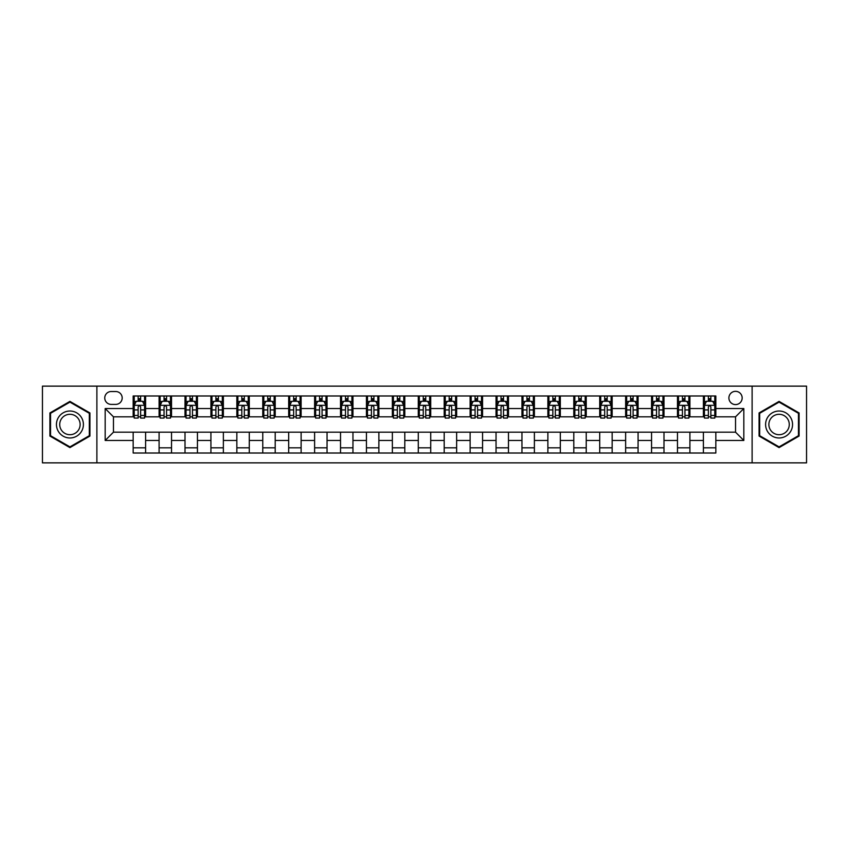 <?xml version="1.0" encoding="UTF-8"?>
<svg xmlns="http://www.w3.org/2000/svg" width="849" height="849" viewBox="0 0 849 849"><rect width="100%" height="100%" fill="white"/><g stroke="black" fill="none" stroke-linecap="round" stroke-linejoin="round"><path stroke-width="1.27" d="M735.531 391.325A6.633 6.633 0 0 0 728.898 397.958A6.633 6.633 0 0 0 735.531 404.591A6.633 6.633 0 0 0 742.164 397.958A6.633 6.633 0 0 0 735.531 391.325M752.118 462.864L806.55 462.864L806.55 386.136L752.118 386.136L752.118 462.864L96.882 462.864L96.882 386.136L42.45 386.136L42.45 462.864L96.882 462.864M111.187 404.389L115.751 404.389A6.431 6.431 0 0 0 122.182 397.958A6.431 6.431 0 0 0 115.751 391.527L111.187 391.527A6.431 6.431 0 0 0 104.756 397.958A6.431 6.431 0 0 0 111.187 404.389M752.118 386.136L96.882 386.136M133.166 440.461L105.17 440.461L105.17 408.539L133.166 408.539L133.166 416.827L113.469 416.827L113.469 432.173L133.166 432.173L133.166 453.016L715.834 453.016L715.834 432.173L735.531 432.173L735.531 416.827L715.834 416.827L715.834 408.539L743.83 408.539L743.83 440.461L715.834 440.461M715.834 408.539L715.834 395.984L133.166 395.984L133.166 408.539M703.396 395.984L703.396 416.827L704.426 416.827M708.363 416.827L710.857 416.827M714.794 416.827L715.834 416.827M703.396 416.827L688.879 416.827M677.47 395.984L677.47 416.827L678.51 416.827M682.447 416.827L684.941 416.827M677.47 416.827L662.952 416.827M651.554 395.984L651.554 416.827L652.594 416.827M656.532 416.827L659.015 416.827M651.554 416.827L637.037 416.827M625.639 395.984L625.639 416.827L626.668 416.827M630.605 416.827L633.099 416.827M625.639 416.827L611.121 416.827M599.712 395.984L599.712 416.827L600.752 416.827M604.69 416.827L607.184 416.827M599.712 416.827L585.194 416.827M573.797 395.984L573.797 416.827L574.837 416.827M578.774 416.827L581.257 416.827M573.797 416.827L559.279 416.827M547.881 395.984L547.881 416.827L548.91 416.827M552.848 416.827L555.342 416.827M547.881 416.827L533.363 416.827M521.955 395.984L521.955 416.827L522.995 416.827M526.932 416.827L529.426 416.827M521.955 416.827L507.437 416.827M496.039 395.984L496.039 416.827L497.079 416.827M501.016 416.827L503.499 416.827M496.039 416.827L481.521 416.827M470.123 395.984L470.123 416.827L471.153 416.827M475.09 416.827L477.584 416.827M470.123 416.827L455.605 416.827M444.197 395.984L444.197 416.827L445.237 416.827M449.174 416.827L451.668 416.827M444.197 416.827L429.679 416.827M418.281 395.984L418.281 416.827L419.321 416.827M423.258 416.827L425.742 416.827M418.281 416.827L403.763 416.827M392.365 395.984L392.365 416.827L393.395 416.827M397.332 416.827L399.826 416.827M392.365 416.827L377.847 416.827M366.439 395.984L366.439 416.827L367.479 416.827M371.416 416.827L373.91 416.827M366.439 416.827L351.921 416.827M340.523 395.984L340.523 416.827L341.563 416.827M345.501 416.827L347.984 416.827M340.523 416.827L326.005 416.827M314.608 395.984L314.608 416.827L315.637 416.827M319.574 416.827L322.068 416.827M314.608 416.827L300.09 416.827M288.681 395.984L288.681 416.827L289.721 416.827M293.658 416.827L296.152 416.827M288.681 416.827L274.163 416.827M262.765 395.984L262.765 416.827L263.806 416.827M267.743 416.827L270.226 416.827M262.765 416.827L248.248 416.827M236.85 395.984L236.85 416.827L237.879 416.827M241.816 416.827L244.31 416.827M236.85 416.827L222.332 416.827M210.923 395.984L210.923 416.827L211.963 416.827M215.901 416.827L218.395 416.827M210.923 416.827L196.406 416.827M185.008 395.984L185.008 416.827L186.048 416.827M189.985 416.827L192.468 416.827M185.008 416.827L170.49 416.827M159.092 395.984L159.092 416.827L160.121 416.827M164.059 416.827L166.553 416.827M159.092 416.827L144.574 416.827M133.166 416.827L134.206 416.827M138.143 416.827L140.637 416.827M133.166 432.173L145.603 432.173L145.603 453.016M715.834 432.173L145.603 432.173M145.603 395.984L145.603 416.827M133.166 401.174L134.206 401.174M138.143 401.174L140.637 401.174M144.574 401.174L145.603 401.174M133.166 447.826L145.603 447.826M159.092 432.173L159.092 453.016M171.53 395.984L171.53 416.827M159.092 401.174L160.121 401.174M164.059 401.174L166.553 401.174M170.49 401.174L171.53 401.174M171.53 432.173L171.53 453.016M159.092 447.826L171.53 447.826M185.008 432.173L185.008 453.016M197.446 432.173L197.446 453.016M185.008 447.826L197.446 447.826M197.446 395.984L197.446 416.827M185.008 401.174L186.048 401.174M189.985 401.174L192.468 401.174M196.406 401.174L197.446 401.174M210.923 432.173L210.923 453.016M223.361 432.173L223.361 453.016M210.923 447.826L223.361 447.826M223.361 395.984L223.361 416.827M210.923 401.174L211.963 401.174M215.901 401.174L218.395 401.174M222.332 401.174L223.361 401.174M236.85 432.173L236.85 453.016M249.288 432.173L249.288 453.016M236.85 447.826L249.288 447.826M249.288 395.984L249.288 416.827M236.85 401.174L237.879 401.174M241.816 401.174L244.31 401.174M248.248 401.174L249.288 401.174M262.765 432.173L262.765 453.016M275.203 432.173L275.203 453.016M262.765 447.826L275.203 447.826M275.203 395.984L275.203 416.827M262.765 401.174L263.806 401.174M267.743 401.174L270.226 401.174M274.163 401.174L275.203 401.174M288.681 432.173L288.681 453.016M301.119 432.173L301.119 453.016M288.681 447.826L301.119 447.826M301.119 395.984L301.119 416.827M288.681 401.174L289.721 401.174M293.658 401.174L296.152 401.174M300.09 401.174L301.119 401.174M314.608 432.173L314.608 453.016M327.045 432.173L327.045 453.016M314.608 447.826L327.045 447.826M327.045 395.984L327.045 416.827M314.608 401.174L315.637 401.174M319.574 401.174L322.068 401.174M326.005 401.174L327.045 401.174M340.523 432.173L340.523 453.016M352.961 432.173L352.961 453.016M340.523 447.826L352.961 447.826M352.961 395.984L352.961 416.827M340.523 401.174L341.563 401.174M345.501 401.174L347.984 401.174M351.921 401.174L352.961 401.174M366.439 432.173L366.439 453.016M378.877 432.173L378.877 453.016M366.439 447.826L378.877 447.826M378.877 395.984L378.877 416.827M366.439 401.174L367.479 401.174M371.416 401.174L373.91 401.174M377.847 401.174L378.877 401.174M392.365 432.173L392.365 453.016M404.803 432.173L404.803 453.016M392.365 447.826L404.803 447.826M404.803 395.984L404.803 416.827M392.365 401.174L393.395 401.174M397.332 401.174L399.826 401.174M403.763 401.174L404.803 401.174M418.281 432.173L418.281 453.016M430.719 432.173L430.719 453.016M418.281 447.826L430.719 447.826M430.719 395.984L430.719 416.827M418.281 401.174L419.321 401.174M423.258 401.174L425.742 401.174M429.679 401.174L430.719 401.174M444.197 432.173L444.197 453.016M456.635 432.173L456.635 453.016M444.197 447.826L456.635 447.826M456.635 395.984L456.635 416.827M444.197 401.174L445.237 401.174M449.174 401.174L451.668 401.174M455.605 401.174L456.635 401.174M470.123 432.173L470.123 453.016M482.561 432.173L482.561 453.016M470.123 447.826L482.561 447.826M482.561 395.984L482.561 416.827M470.123 401.174L471.153 401.174M475.09 401.174L477.584 401.174M481.521 401.174L482.561 401.174M496.039 432.173L496.039 453.016M508.477 432.173L508.477 453.016M496.039 447.826L508.477 447.826M508.477 395.984L508.477 416.827M496.039 401.174L497.079 401.174M501.016 401.174L503.499 401.174M507.437 401.174L508.477 401.174M521.955 432.173L521.955 453.016M534.392 432.173L534.392 453.016M521.955 447.826L534.392 447.826M534.392 395.984L534.392 416.827M521.955 401.174L522.995 401.174M526.932 401.174L529.426 401.174M533.363 401.174L534.392 401.174M547.881 432.173L547.881 453.016M560.319 432.173L560.319 453.016M547.881 447.826L560.319 447.826M560.319 395.984L560.319 416.827M547.881 401.174L548.91 401.174M552.848 401.174L555.342 401.174M559.279 401.174L560.319 401.174M573.797 432.173L573.797 453.016M586.235 432.173L586.235 453.016M573.797 447.826L586.235 447.826M586.235 395.984L586.235 416.827M573.797 401.174L574.837 401.174M578.774 401.174L581.257 401.174M585.194 401.174L586.235 401.174M599.712 432.173L599.712 453.016M612.15 432.173L612.15 453.016M599.712 447.826L612.15 447.826M612.15 395.984L612.15 416.827M599.712 401.174L600.752 401.174M604.69 401.174L607.184 401.174M611.121 401.174L612.15 401.174M625.639 432.173L625.639 453.016M638.077 432.173L638.077 453.016M625.639 447.826L638.077 447.826M638.077 395.984L638.077 416.827M625.639 401.174L626.668 401.174M630.605 401.174L633.099 401.174M637.037 401.174L638.077 401.174M651.554 432.173L651.554 453.016M663.992 432.173L663.992 453.016M651.554 447.826L663.992 447.826M663.992 395.984L663.992 416.827M651.554 401.174L652.594 401.174M656.532 401.174L659.015 401.174M662.952 401.174L663.992 401.174M677.47 432.173L677.47 453.016M689.908 432.173L689.908 453.016M677.47 447.826L689.908 447.826M689.908 395.984L689.908 416.827M677.47 401.174L678.51 401.174M682.447 401.174L684.941 401.174M688.879 401.174L689.908 401.174M703.396 432.173L703.396 453.016M703.396 447.826L715.834 447.826M703.396 401.174L704.426 401.174M708.363 401.174L710.857 401.174M714.794 401.174L715.834 401.174M113.469 416.827L105.17 408.539M113.469 432.173L105.17 440.461M743.83 408.539L735.531 416.827M743.83 440.461L735.531 432.173M69.926 447.603L89.93 436.057L89.93 412.943L69.926 401.397L49.911 412.943L49.911 436.057L69.926 447.603M799.089 412.943L779.074 401.397L759.07 412.943L759.07 436.057L779.074 447.603L799.089 436.057L799.089 412.943M140.637 398.68L138.143 398.68M144.574 415.469L140.637 415.469L140.637 418.069L144.574 418.069L144.574 405.419L142.494 401.28L136.275 401.28L134.206 405.419L134.206 418.069L138.143 418.069L138.143 415.469L134.206 415.469M134.206 405.419L134.206 395.984M144.574 405.419L144.574 395.984M138.143 401.28L138.143 395.984M140.637 395.984L140.637 401.28M140.637 415.469L140.637 406.979C139.809 405.376 138.971 405.376 138.143 406.979L138.143 415.469M166.553 398.68L164.059 398.68M170.49 415.469L166.553 415.469L166.553 418.069L170.49 418.069L170.49 405.419L168.42 401.28L162.201 401.28L160.121 405.419L160.121 418.069L164.059 418.069L164.059 415.469L160.121 415.469M160.121 405.419L160.121 395.984M170.49 405.419L170.49 395.984M164.059 401.28L164.059 395.984M166.553 395.984L166.553 401.28M166.553 415.469L166.553 406.979C165.725 405.376 164.897 405.376 164.059 406.979L164.059 415.469M192.468 398.68L189.985 398.68M196.406 415.469L192.468 415.469L192.468 418.069L196.406 418.069L196.406 405.419L194.336 401.28L188.117 401.28L186.048 405.419L186.048 418.069L189.985 418.069L189.985 415.469L186.048 415.469M186.048 405.419L186.048 395.984M196.406 405.419L196.406 395.984M189.985 401.28L189.985 395.984M192.468 395.984L192.468 401.28M192.468 415.469L192.468 406.979C191.641 405.376 190.813 405.376 189.985 406.979L189.985 415.469M218.395 398.68L215.901 398.68M222.332 415.469L218.395 415.469L218.395 418.069L222.332 418.069L222.332 405.419L220.252 401.28L214.033 401.28L211.963 405.419L211.963 418.069L215.901 418.069L215.901 415.469L211.963 415.469M211.963 405.419L211.963 395.984M222.332 405.419L222.332 395.984M215.901 401.28L215.901 395.984M218.395 395.984L218.395 401.28M218.395 415.469L218.395 406.979C217.567 405.376 216.728 405.376 215.901 406.979L215.901 415.469M244.31 398.68L241.816 398.68M248.248 415.469L244.31 415.469L244.31 418.069L248.248 418.069L248.248 405.419L246.178 401.28L239.959 401.28L237.879 405.419L237.879 418.069L241.816 418.069L241.816 415.469L237.879 415.469M237.879 405.419L237.879 395.984M248.248 405.419L248.248 395.984M241.816 401.28L241.816 395.984M244.31 395.984L244.31 401.28M244.31 415.469L244.31 406.979C243.483 405.376 242.655 405.376 241.816 406.979L241.816 415.469M81.6 417.761A13.478 13.478 0 0 0 63.187 412.826A13.478 13.478 0 0 0 58.252 431.239A13.478 13.478 0 0 0 76.665 436.174A13.478 13.478 0 0 0 81.6 417.761M78.766 419.395A10.209 10.209 0 0 0 64.821 415.66A10.209 10.209 0 0 0 61.086 429.605A10.209 10.209 0 0 0 75.03 433.34A10.209 10.209 0 0 0 78.766 419.395M69.926 446.882L50.537 435.696L50.537 413.304L69.926 402.118L89.315 413.304L89.315 435.696L69.926 446.882M779.074 437.978A13.478 13.478 0 0 0 792.552 424.5A13.478 13.478 0 0 0 779.074 411.022A13.478 13.478 0 0 0 765.596 424.5A13.478 13.478 0 0 0 779.074 437.978M779.074 434.709A10.209 10.209 0 0 0 789.283 424.5A10.209 10.209 0 0 0 779.074 414.291A10.209 10.209 0 0 0 768.876 424.5A10.209 10.209 0 0 0 779.074 434.709M759.685 413.304L779.074 402.118L798.463 413.304L798.463 435.696L779.074 446.882L759.685 435.696L759.685 413.304M270.226 398.68L267.743 398.68M274.163 415.469L270.226 415.469L270.226 418.069L274.163 418.069L274.163 405.419L272.094 401.28L265.875 401.28L263.806 405.419L263.806 418.069L267.743 418.069L267.743 415.469L263.806 415.469M263.806 405.419L263.806 395.984M274.163 405.419L274.163 395.984M267.743 401.28L267.743 395.984M270.226 395.984L270.226 401.28M270.226 415.469L270.226 406.979C269.398 405.376 268.571 405.376 267.743 406.979L267.743 415.469M296.152 398.68L293.658 398.68M300.09 415.469L296.152 415.469L296.152 418.069L300.09 418.069L300.09 405.419L298.01 401.28L291.791 401.28L289.721 405.419L289.721 418.069L293.658 418.069L293.658 415.469L289.721 415.469M289.721 405.419L289.721 395.984M300.09 405.419L300.09 395.984M293.658 401.28L293.658 395.984M296.152 395.984L296.152 401.28M296.152 415.469L296.152 406.979C295.325 405.376 294.486 405.376 293.658 406.979L293.658 415.469M322.068 398.68L319.574 398.68M326.005 415.469L322.068 415.469L322.068 418.069L326.005 418.069L326.005 405.419L323.936 401.28L317.717 401.28L315.637 405.419L315.637 418.069L319.574 418.069L319.574 415.469L315.637 415.469M315.637 405.419L315.637 395.984M326.005 405.419L326.005 395.984M319.574 401.28L319.574 395.984M322.068 395.984L322.068 401.28M322.068 415.469L322.068 406.979C321.24 405.376 320.413 405.376 319.574 406.979L319.574 415.469M347.984 398.68L345.501 398.68M351.921 415.469L347.984 415.469L347.984 418.069L351.921 418.069L351.921 405.419L349.852 401.28L343.633 401.28L341.563 405.419L341.563 418.069L345.501 418.069L345.501 415.469L341.563 415.469M341.563 405.419L341.563 395.984M351.921 405.419L351.921 395.984M345.501 401.28L345.501 395.984M347.984 395.984L347.984 401.28M347.984 415.469L347.984 406.979C347.156 405.376 346.328 405.376 345.501 406.979L345.501 415.469M373.91 398.68L371.416 398.68M377.847 415.469L373.91 415.469L373.91 418.069L377.847 418.069L377.847 405.419L375.767 401.28L369.548 401.28L367.479 405.419L367.479 418.069L371.416 418.069L371.416 415.469L367.479 415.469M367.479 405.419L367.479 395.984M377.847 405.419L377.847 395.984M371.416 401.28L371.416 395.984M373.91 395.984L373.91 401.28M373.91 415.469L373.91 406.979C373.082 405.376 372.244 405.376 371.416 406.979L371.416 415.469M399.826 398.68L397.332 398.68M403.763 415.469L399.826 415.469L399.826 418.069L403.763 418.069L403.763 405.419L401.694 401.28L395.475 401.28L393.395 405.419L393.395 418.069L397.332 418.069L397.332 415.469L393.395 415.469M393.395 405.419L393.395 395.984M403.763 405.419L403.763 395.984M397.332 401.28L397.332 395.984M399.826 395.984L399.826 401.28M399.826 415.469L399.826 406.979C398.998 405.376 398.17 405.376 397.332 406.979L397.332 415.469M425.742 398.68L423.258 398.68M429.679 415.469L425.742 415.469L425.742 418.069L429.679 418.069L429.679 405.419L427.609 401.28L421.391 401.28L419.321 405.419L419.321 418.069L423.258 418.069L423.258 415.469L419.321 415.469M419.321 405.419L419.321 395.984M429.679 405.419L429.679 395.984M423.258 401.28L423.258 395.984M425.742 395.984L425.742 401.28M425.742 415.469L425.742 406.979C424.914 405.376 424.086 405.376 423.258 406.979L423.258 415.469M451.668 398.68L449.174 398.68M455.605 415.469L451.668 415.469L451.668 418.069L455.605 418.069L455.605 405.419L453.525 401.28L447.306 401.28L445.237 405.419L445.237 418.069L449.174 418.069L449.174 415.469L445.237 415.469M445.237 405.419L445.237 395.984M455.605 405.419L455.605 395.984M449.174 401.28L449.174 395.984M451.668 395.984L451.668 401.28M451.668 415.469L451.668 406.979C450.84 405.376 450.002 405.376 449.174 406.979L449.174 415.469M477.584 398.68L475.09 398.68M481.521 415.469L477.584 415.469L477.584 418.069L481.521 418.069L481.521 405.419L479.452 401.28L473.233 401.28L471.153 405.419L471.153 418.069L475.09 418.069L475.09 415.469L471.153 415.469M471.153 405.419L471.153 395.984M481.521 405.419L481.521 395.984M475.09 401.28L475.09 395.984M477.584 395.984L477.584 401.28M477.584 415.469L477.584 406.979C476.756 405.376 475.928 405.376 475.09 406.979L475.09 415.469M503.499 398.68L501.016 398.68M507.437 415.469L503.499 415.469L503.499 418.069L507.437 418.069L507.437 405.419L505.367 401.28L499.148 401.28L497.079 405.419L497.079 418.069L501.016 418.069L501.016 415.469L497.079 415.469M497.079 405.419L497.079 395.984M507.437 405.419L507.437 395.984M501.016 401.28L501.016 395.984M503.499 395.984L503.499 401.28M503.499 415.469L503.499 406.979C502.672 405.376 501.844 405.376 501.016 406.979L501.016 415.469M529.426 398.68L526.932 398.68M533.363 415.469L529.426 415.469L529.426 418.069L533.363 418.069L533.363 405.419L531.283 401.28L525.064 401.28L522.995 405.419L522.995 418.069L526.932 418.069L526.932 415.469L522.995 415.469M522.995 405.419L522.995 395.984M533.363 405.419L533.363 395.984M526.932 401.28L526.932 395.984M529.426 395.984L529.426 401.28M529.426 415.469L529.426 406.979C528.598 405.376 527.76 405.376 526.932 406.979L526.932 415.469M555.342 398.68L552.848 398.68M559.279 415.469L555.342 415.469L555.342 418.069L559.279 418.069L559.279 405.419L557.209 401.28L550.99 401.28L548.91 405.419L548.91 418.069L552.848 418.069L552.848 415.469L548.91 415.469M548.91 405.419L548.91 395.984M559.279 405.419L559.279 395.984M552.848 401.28L552.848 395.984M555.342 395.984L555.342 401.28M555.342 415.469L555.342 406.979C554.514 405.376 553.686 405.376 552.848 406.979L552.848 415.469M581.257 398.68L578.774 398.68M585.194 415.469L581.257 415.469L581.257 418.069L585.194 418.069L585.194 405.419L583.125 401.28L576.906 401.28L574.837 405.419L574.837 418.069L578.774 418.069L578.774 415.469L574.837 415.469M574.837 405.419L574.837 395.984M585.194 405.419L585.194 395.984M578.774 401.28L578.774 395.984M581.257 395.984L581.257 401.28M581.257 415.469L581.257 406.979C580.429 405.376 579.602 405.376 578.774 406.979L578.774 415.469M607.184 398.68L604.69 398.68M611.121 415.469L607.184 415.469L607.184 418.069L611.121 418.069L611.121 405.419L609.041 401.28L602.822 401.28L600.752 405.419L600.752 418.069L604.69 418.069L604.69 415.469L600.752 415.469M600.752 405.419L600.752 395.984M611.121 405.419L611.121 395.984M604.69 401.28L604.69 395.984M607.184 395.984L607.184 401.28M607.184 415.469L607.184 406.979C606.356 405.376 605.517 405.376 604.69 406.979L604.69 415.469M633.099 398.68L630.605 398.68M637.037 415.469L633.099 415.469L633.099 418.069L637.037 418.069L637.037 405.419L634.967 401.28L628.748 401.28L626.668 405.419L626.668 418.069L630.605 418.069L630.605 415.469L626.668 415.469M626.668 405.419L626.668 395.984M637.037 405.419L637.037 395.984M630.605 401.28L630.605 395.984M633.099 395.984L633.099 401.28M633.099 415.469L633.099 406.979C632.272 405.376 631.444 405.376 630.605 406.979L630.605 415.469M659.015 398.68L656.532 398.68M662.952 415.469L659.015 415.469L659.015 418.069L662.952 418.069L662.952 405.419L660.883 401.28L654.664 401.28L652.594 405.419L652.594 418.069L656.532 418.069L656.532 415.469L652.594 415.469M652.594 405.419L652.594 395.984M662.952 405.419L662.952 395.984M656.532 401.28L656.532 395.984M659.015 395.984L659.015 401.28M659.015 415.469L659.015 406.979C658.187 405.376 657.359 405.376 656.532 406.979L656.532 415.469M684.941 398.68L682.447 398.68M688.879 415.469L684.941 415.469L684.941 418.069L688.879 418.069L688.879 405.419L686.799 401.28L680.58 401.28L678.51 405.419L678.51 418.069L682.447 418.069L682.447 415.469L678.51 415.469M678.51 405.419L678.51 395.984M688.879 405.419L688.879 395.984M682.447 401.28L682.447 395.984M684.941 395.984L684.941 401.28M684.941 415.469L684.941 406.979C684.114 405.376 683.275 405.376 682.447 406.979L682.447 415.469M710.857 398.68L708.363 398.68M714.794 415.469L710.857 415.469L710.857 418.069L714.794 418.069L714.794 405.419L712.725 401.28L706.506 401.28L704.426 405.419L704.426 418.069L708.363 418.069L708.363 415.469L704.426 415.469M704.426 405.419L704.426 395.984M714.794 405.419L714.794 395.984M708.363 401.28L708.363 395.984M710.857 395.984L710.857 401.28M710.857 415.469L710.857 406.979C710.029 405.376 709.202 405.376 708.363 406.979L708.363 415.469M159.092 440.461L145.603 440.461M159.092 408.539L145.603 408.539M185.008 408.539L171.53 408.539M185.008 440.461L171.53 440.461M210.923 408.539L197.446 408.539M210.923 440.461L197.446 440.461M236.85 408.539L223.361 408.539M236.85 440.461L223.361 440.461M262.765 408.539L249.288 408.539M262.765 440.461L249.288 440.461M288.681 408.539L275.203 408.539M288.681 440.461L275.203 440.461M314.608 408.539L301.119 408.539M314.608 440.461L301.119 440.461M340.523 408.539L327.045 408.539M340.523 440.461L327.045 440.461M366.439 408.539L352.961 408.539M366.439 440.461L352.961 440.461M392.365 408.539L378.877 408.539M392.365 440.461L378.877 440.461M418.281 408.539L404.803 408.539M418.281 440.461L404.803 440.461M444.197 408.539L430.719 408.539M444.197 440.461L430.719 440.461M470.123 408.539L456.635 408.539M470.123 440.461L456.635 440.461M496.039 408.539L482.561 408.539M496.039 440.461L482.561 440.461M521.955 408.539L508.477 408.539M521.955 440.461L508.477 440.461M547.881 408.539L534.392 408.539M547.881 440.461L534.392 440.461M573.797 408.539L560.319 408.539M573.797 440.461L560.319 440.461M599.712 408.539L586.235 408.539M599.712 440.461L586.235 440.461M625.639 408.539L612.15 408.539M625.639 440.461L612.15 440.461M651.554 408.539L638.077 408.539M651.554 440.461L638.077 440.461M677.47 408.539L663.992 408.539M677.47 440.461L663.992 440.461M703.396 408.539L689.908 408.539M703.396 440.461L689.908 440.461M144.521 405.323L134.259 405.323M134.206 401.524L136.158 401.524M142.621 401.524L144.574 401.524M138.143 409.918L134.206 409.918M144.574 409.918L140.637 409.918M140.637 400.006L138.143 400.006M170.437 405.323L160.174 405.323M160.121 401.524L162.074 401.524M168.537 401.524L170.49 401.524M164.059 409.918L160.121 409.918M170.49 409.918L166.553 409.918M166.553 400.006L164.059 400.006M196.363 405.323L186.09 405.323M186.048 401.524L187.99 401.524M194.463 401.524L196.406 401.524M189.985 409.918L186.048 409.918M196.406 409.918L192.468 409.918M192.468 400.006L189.985 400.006M222.279 405.323L212.017 405.323M211.963 401.524L213.916 401.524M220.379 401.524L222.332 401.524M215.901 409.918L211.963 409.918M222.332 409.918L218.395 409.918M218.395 400.006L215.901 400.006M248.195 405.323L237.932 405.323M237.879 401.524L239.832 401.524M246.295 401.524L248.248 401.524M241.816 409.918L237.879 409.918M248.248 409.918L244.31 409.918M244.31 400.006L241.816 400.006M274.121 405.323L263.848 405.323M263.806 401.524L265.748 401.524M272.221 401.524L274.163 401.524M267.743 409.918L263.806 409.918M274.163 409.918L270.226 409.918M270.226 400.006L267.743 400.006M300.037 405.323L289.774 405.323M289.721 401.524L291.674 401.524M298.137 401.524L300.09 401.524M293.658 409.918L289.721 409.918M300.09 409.918L296.152 409.918M296.152 400.006L293.658 400.006M325.952 405.323L315.69 405.323M315.637 401.524L317.59 401.524M324.053 401.524L326.005 401.524M319.574 409.918L315.637 409.918M326.005 409.918L322.068 409.918M322.068 400.006L319.574 400.006M351.879 405.323L341.606 405.323M341.563 401.524L343.505 401.524M349.979 401.524L351.921 401.524M345.501 409.918L341.563 409.918M351.921 409.918L347.984 409.918M347.984 400.006L345.501 400.006M377.794 405.323L367.532 405.323M367.479 401.524L369.432 401.524M375.895 401.524L377.847 401.524M371.416 409.918L367.479 409.918M377.847 409.918L373.91 409.918M373.91 400.006L371.416 400.006M403.71 405.323L393.448 405.323M393.395 401.524L395.347 401.524M401.81 401.524L403.763 401.524M397.332 409.918L393.395 409.918M403.763 409.918L399.826 409.918M399.826 400.006L397.332 400.006M429.636 405.323L419.364 405.323M419.321 401.524L421.263 401.524M427.737 401.524L429.679 401.524M423.258 409.918L419.321 409.918M429.679 409.918L425.742 409.918M425.742 400.006L423.258 400.006M455.552 405.323L445.29 405.323M445.237 401.524L447.19 401.524M453.653 401.524L455.605 401.524M449.174 409.918L445.237 409.918M455.605 409.918L451.668 409.918M451.668 400.006L449.174 400.006M481.468 405.323L471.206 405.323M471.153 401.524L473.105 401.524M479.568 401.524L481.521 401.524M475.09 409.918L471.153 409.918M481.521 409.918L477.584 409.918M477.584 400.006L475.09 400.006M507.394 405.323L497.121 405.323M497.079 401.524L499.021 401.524M505.495 401.524L507.437 401.524M501.016 409.918L497.079 409.918M507.437 409.918L503.499 409.918M503.499 400.006L501.016 400.006M533.31 405.323L523.048 405.323M522.995 401.524L524.947 401.524M531.41 401.524L533.363 401.524M526.932 409.918L522.995 409.918M533.363 409.918L529.426 409.918M529.426 400.006L526.932 400.006M559.226 405.323L548.963 405.323M548.91 401.524L550.863 401.524M557.326 401.524L559.279 401.524M552.848 409.918L548.91 409.918M559.279 409.918L555.342 409.918M555.342 400.006L552.848 400.006M585.152 405.323L574.879 405.323M574.837 401.524L576.779 401.524M583.252 401.524L585.194 401.524M578.774 409.918L574.837 409.918M585.194 409.918L581.257 409.918M581.257 400.006L578.774 400.006M611.068 405.323L600.805 405.323M600.752 401.524L602.705 401.524M609.168 401.524L611.121 401.524M604.69 409.918L600.752 409.918M611.121 409.918L607.184 409.918M607.184 400.006L604.69 400.006M636.983 405.323L626.721 405.323M626.668 401.524L628.621 401.524M635.084 401.524L637.037 401.524M630.605 409.918L626.668 409.918M637.037 409.918L633.099 409.918M633.099 400.006L630.605 400.006M662.91 405.323L652.637 405.323M652.594 401.524L654.537 401.524M661.01 401.524L662.952 401.524M656.532 409.918L652.594 409.918M662.952 409.918L659.015 409.918M659.015 400.006L656.532 400.006M688.826 405.323L678.563 405.323M678.51 401.524L680.463 401.524M686.926 401.524L688.879 401.524M682.447 409.918L678.51 409.918M688.879 409.918L684.941 409.918M684.941 400.006L682.447 400.006M714.741 405.323L704.479 405.323M704.426 401.524L706.379 401.524M712.842 401.524L714.794 401.524M708.363 409.918L704.426 409.918M714.794 409.918L710.857 409.918M710.857 400.006L708.363 400.006"/></g></svg>
